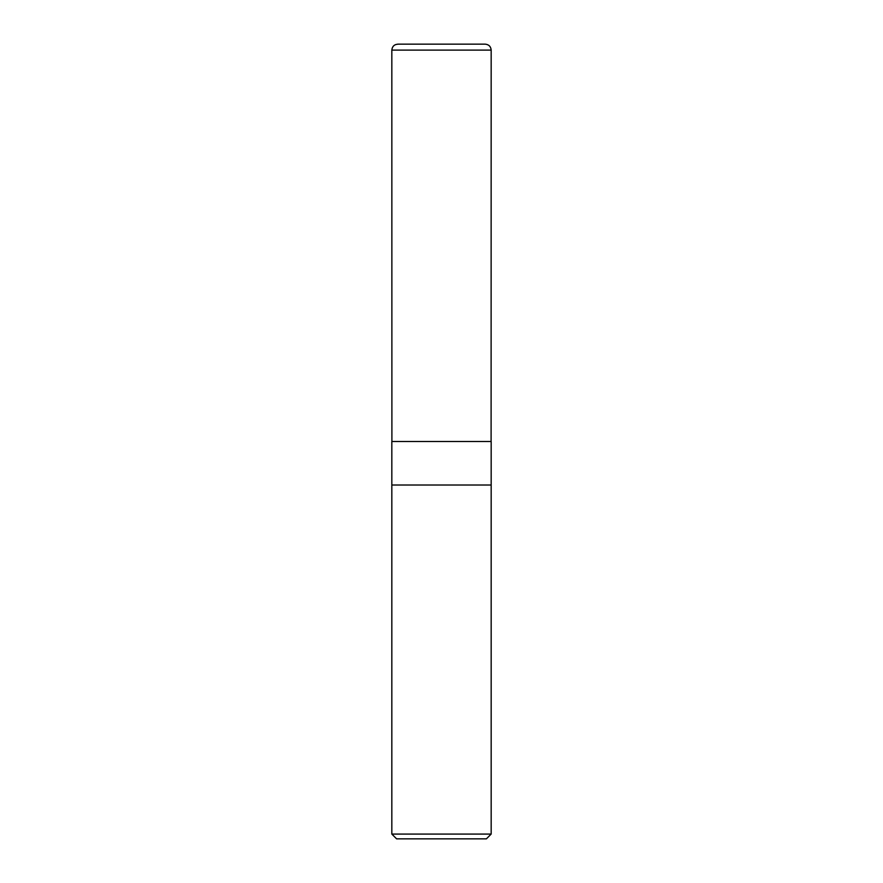 <?xml version="1.0" encoding="UTF-8"?>
<svg xmlns="http://www.w3.org/2000/svg" width="883" height="883" viewBox="0 0 883 883"><rect width="100%" height="100%" fill="white"/><g stroke="black" fill="none" stroke-linecap="round" stroke-linejoin="round"><path stroke-width="1.32" d="M391.831 834.082L396.599 838.85L486.401 838.85L491.169 834.082L491.169 485.01L391.831 485.01L391.831 441.5L491.169 441.5L491.169 485.01L391.831 485.01L391.831 834.082L491.169 834.082M391.897 441.5L391.831 50.11C392.262 46.247 394.425 44.271 398.31 44.172M391.831 50.11L491.169 50.11C490.816 46.49 488.829 44.503 485.209 44.15L397.791 44.15M491.103 441.5L491.169 50.11"/></g></svg>
